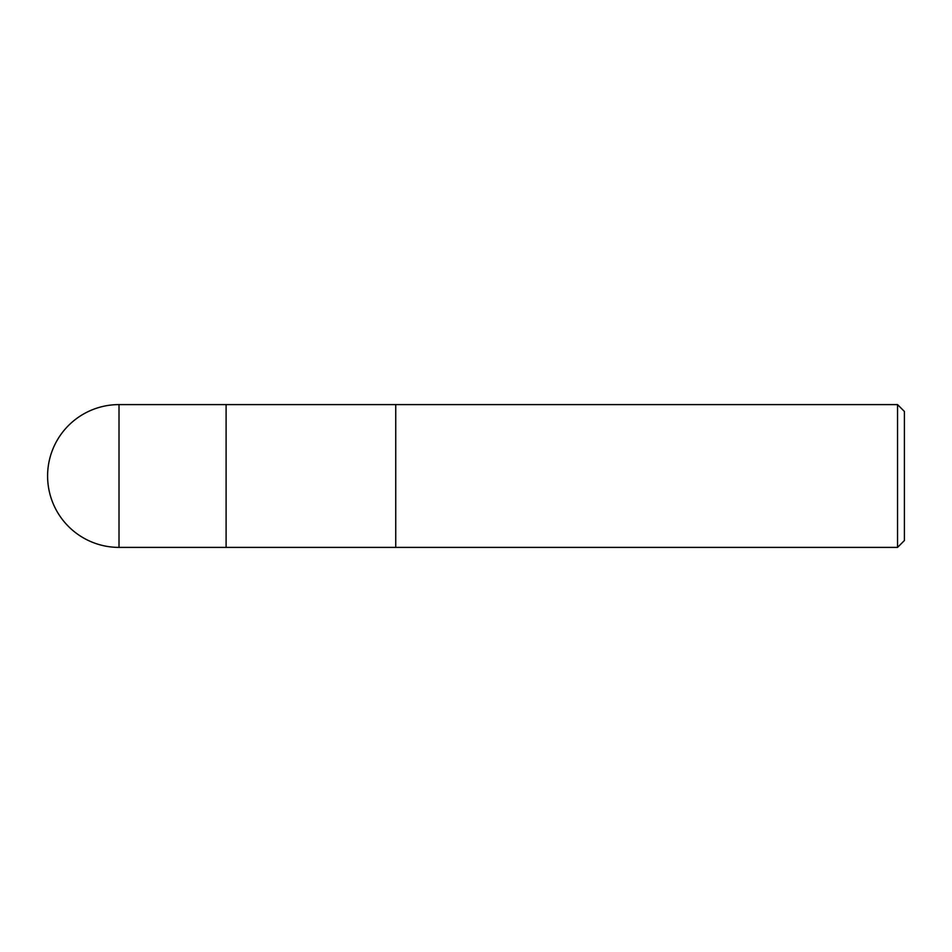 <?xml version="1.0" encoding="UTF-8"?>
<svg xmlns="http://www.w3.org/2000/svg" width="952" height="952" viewBox="0 0 952 952"><rect width="100%" height="100%" fill="white"/><g stroke="black" fill="none" stroke-linecap="round" stroke-linejoin="round"><path stroke-width="1.43" d="M897.546 404.6L897.546 547.4L904.4 540.546L904.4 411.454L897.546 404.6L395.746 404.6L395.746 476L395.746 404.6L226.1 404.6L226.1 547.376L226.1 404.6L119.012 404.6A71.4 71.4 0 0 0 47.6 476A71.4 71.4 0 0 0 119.012 547.4L119.012 404.6M897.546 547.4L395.746 547.4L395.746 476L395.746 547.4L119.012 547.4"/></g></svg>
